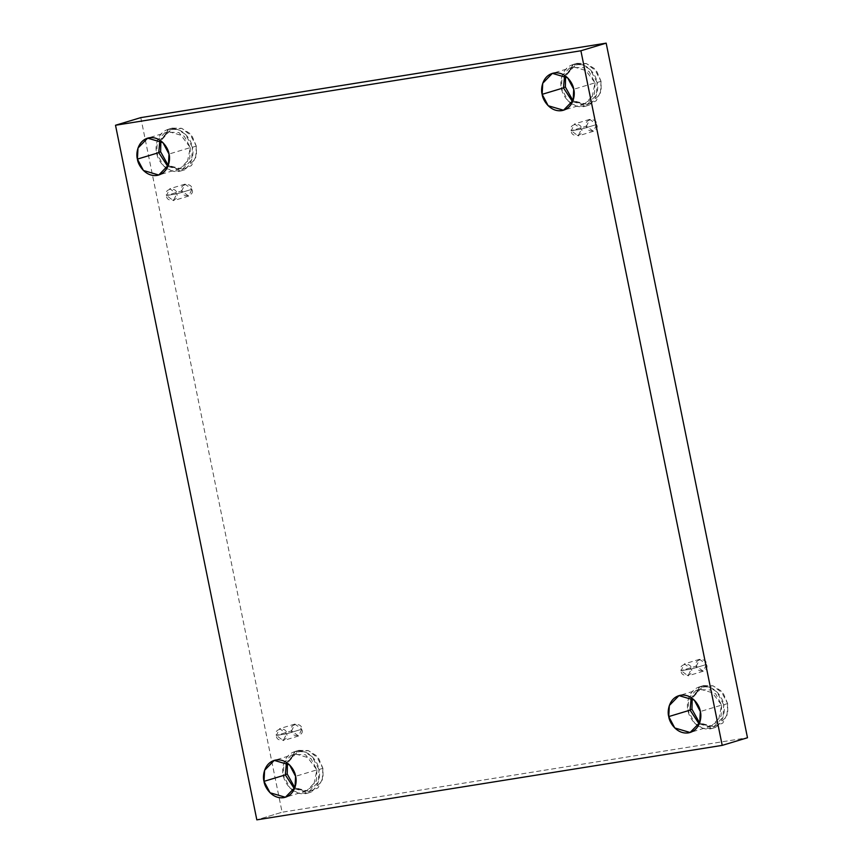 <?xml version="1.0" encoding="UTF-8"?>
<svg xmlns="http://www.w3.org/2000/svg" width="863" height="863" viewBox="0 0 863 863"><rect width="100%" height="100%" fill="white"/><g stroke="black" fill="none" stroke-linecap="round" stroke-linejoin="round"><path stroke-width="0.65" stroke-dasharray="4.32 3.24" d="M571.241 130.745L581.479 129.105C584.769 136.063 570.896 138.285 571.241 130.745L578.167 135.901L581.479 129.105L596.689 124.509L593.377 131.305L586.452 126.149L571.241 130.745L586.452 126.149C586.106 133.689 599.979 131.467 596.689 124.509C597.034 116.969 583.161 119.191 586.452 126.149L589.763 119.353L596.689 124.509L581.479 129.105L574.553 123.948L571.241 130.745C567.951 123.787 581.824 121.564 581.479 129.105L571.241 130.745M681.09 670.68L691.328 669.041C694.618 675.999 680.745 678.221 681.09 670.68L688.016 675.837L691.328 669.041L706.538 664.445L703.226 671.241L696.312 666.085L681.09 670.68L696.312 666.085C695.966 673.625 709.839 671.403 706.538 664.445C706.883 656.905 693.011 659.127 696.312 666.085L699.623 659.289L706.538 664.445L691.328 669.041L684.402 663.884L681.09 670.68C677.8 663.723 691.673 661.5 691.328 669.041L681.09 670.68M276.365 735.449L286.592 733.809C289.892 740.767 276.02 742.989 276.365 735.449L283.28 740.605L286.592 733.809L301.813 729.213L298.501 736.01L291.575 730.853L276.365 735.449L291.575 730.853C291.23 738.394 305.103 736.171 301.813 729.213C302.158 721.684 288.285 723.895 291.575 730.853L294.887 724.068L301.813 729.213L286.592 733.809L279.677 728.663L276.365 735.449C273.064 728.491 286.937 726.279 286.592 733.809L276.365 735.449M166.505 195.513L176.742 193.884C180.043 200.831 166.16 203.053 166.505 195.513L173.431 200.669L176.742 193.884L191.964 189.288L188.641 196.074L181.726 190.917L166.505 195.513L181.726 190.917C181.381 198.458 195.254 196.235 191.964 189.288C192.309 181.748 178.425 183.97 181.726 190.917L185.038 184.132L191.964 189.288L176.742 193.884L169.828 188.727L166.505 195.513C163.215 188.566 177.088 186.343 176.742 193.884L166.505 195.513M721.651 705.093L721.058 716.15L711.425 726.053L699.181 724.035L709.451 726.484L718.307 721.285L721.651 705.093L710.292 689.979L698.814 689.72L691.209 697.638L700.281 689.181L715.61 693.69L721.651 705.093L700.325 711.533L721.651 705.093M727.638 703.572L726.97 716.063L716.085 727.25L699.613 722.946L711.285 727.887L722.784 723.108L727.811 712.73L727.638 703.572L723.593 694.025L713.032 685.805L699.397 687.563L692.169 698.307L703.507 685.6L712.946 685.772L720.821 690.702L727.638 703.572L723.69 704.758L727.638 703.572M690.012 709.871L688.016 710.465L694.834 723.345L702.709 728.264L712.148 728.437L723.021 717.261L723.69 704.758C725.675 710.864 723.323 726.484 710.184 728.89C696.926 730.713 688.566 716.808 688.016 710.465C686.031 704.359 688.383 688.739 701.522 686.333C714.791 684.521 723.14 698.426 723.69 704.758L716.873 691.889L708.998 686.97L699.569 686.786L688.685 697.973L688.016 710.465L690.012 709.871M595.049 82.837L594.456 93.905L584.823 103.797L572.579 101.78L582.849 104.24L591.705 99.04L595.049 82.837L583.69 67.724L572.223 67.465L564.607 75.394L573.69 66.926L589.008 71.446L595.049 82.837L573.722 89.277L595.049 82.837M601.036 81.316L600.368 93.819L589.494 104.995L573.01 100.691L584.683 105.631L596.182 100.852L601.209 90.486L601.036 81.316L596.991 71.78L586.43 63.549L572.795 65.308L565.578 76.052L576.905 63.344L586.344 63.528L594.219 68.447L601.036 81.316L597.099 82.514L601.036 81.316M563.41 87.616L561.414 88.22L568.232 101.09L576.106 106.009L585.545 106.192L596.43 95.006L597.099 82.514C599.073 88.619 596.732 104.24 583.582 106.645C570.324 108.468 561.964 94.552 561.414 88.22C559.44 82.114 561.781 66.494 574.931 64.089C588.188 62.265 596.549 76.171 597.099 82.514L590.281 69.633L582.406 64.714L572.967 64.542L562.083 75.717L561.414 88.22L563.41 87.616M190.313 147.605L189.731 158.673L180.097 168.576L167.853 166.548L178.123 169.008L186.969 163.808L190.313 147.605L178.965 132.492L167.487 132.244L159.882 140.162L168.954 131.705L184.283 136.214L190.313 147.605L168.997 154.046L190.313 147.605M196.311 146.095L195.642 158.587L184.758 169.774L168.285 165.459L179.946 170.41L191.446 165.62L196.484 155.254L196.311 146.095L192.266 136.548L181.694 128.328L168.069 130.086L160.842 140.831L172.179 128.123L181.618 128.296L189.493 133.215L196.311 146.095L192.363 147.282L196.311 146.095M158.684 152.384L156.688 152.988L163.506 165.858L171.381 170.788L180.82 170.96L191.694 159.784L192.363 147.282C194.348 153.387 191.996 169.008 178.857 171.413C165.588 173.236 157.239 159.331 156.688 152.988C154.704 146.883 157.055 131.262 170.194 128.857C183.463 127.034 191.813 140.939 192.363 147.282L185.545 134.412L177.67 129.482L168.231 129.31L157.357 140.496L156.688 152.988L158.684 152.384M316.915 769.861L316.322 780.929L306.689 790.821L294.445 788.804L304.715 791.252L313.571 786.053L316.915 769.861L305.556 754.747L294.089 754.489L286.473 762.407L295.556 753.949L310.874 758.469L316.915 769.861L295.588 776.301L316.915 769.861M322.902 768.34L322.233 780.842L311.36 792.018L294.876 787.714L306.548 792.655L318.048 787.876L323.075 777.498L322.902 768.34L318.868 758.804L308.296 750.573L294.661 752.331L287.444 763.075L298.771 750.368L308.21 750.551L316.085 755.47L322.902 768.34L318.965 769.526L322.902 768.34M285.275 774.64L283.28 775.244L290.097 788.113L297.972 793.032L307.411 793.216L318.296 782.029L318.965 769.526C320.95 775.643 318.598 791.263 305.448 793.658C292.19 795.481 283.83 781.576 283.28 775.244C281.306 769.127 283.647 753.518 296.796 751.112C310.054 749.289 318.415 763.194 318.965 769.526L312.147 756.657L304.272 751.738L294.833 751.565L283.949 762.741L283.28 775.244L285.275 774.64M140.788 117.627L282.104 812.223L256.829 819.85L282.104 812.223L747.487 737.746L282.104 812.223L140.788 117.627M593.377 131.305L578.167 135.901M703.226 671.241L688.016 675.837M298.501 736.01L283.28 740.605M188.641 196.074L173.431 200.669M711.425 726.053L690.098 732.493M716.085 727.25L712.148 728.437M584.823 103.797L563.507 110.237M589.494 104.995L585.545 106.192M180.097 168.576L158.77 175.016M184.758 169.774L180.82 170.96M306.689 790.821L285.373 797.261M311.36 792.018L307.411 793.216M298.771 750.368L294.833 751.565M295.556 753.949L274.229 760.389M172.179 128.123L168.231 129.31M168.954 131.705L147.638 138.145M576.905 63.344L572.967 64.542M573.69 66.926L552.363 73.366M703.507 685.6L699.569 686.786M700.281 689.181L678.965 695.621M185.038 184.132L169.828 188.727M294.887 724.068L279.677 728.663M699.623 659.289L684.402 663.884M589.763 119.353L574.553 123.948"/><path stroke-width="1.29" d="M699.181 724.035L690.066 710.141L668.739 716.581L674.78 727.973L690.098 732.493L699.731 722.59L700.325 711.533C702.083 716.937 700.001 730.767 688.361 732.892C676.624 734.499 669.224 722.191 668.739 716.581C666.98 711.177 669.062 697.347 680.702 695.222C692.439 693.604 699.839 705.912 700.325 711.533L694.294 700.13L678.965 695.621L669.332 705.513L668.739 716.581L690.066 710.141L699.181 724.035M699.613 722.946L691.964 709.278L690.012 709.871L691.964 709.278L699.613 722.946M572.579 101.78L563.463 87.897L542.147 94.337L548.178 105.728L563.507 110.237L573.14 100.345L573.722 89.277C575.481 94.682 573.399 108.511 561.77 110.637C550.022 112.255 542.633 99.946 542.147 94.337C540.389 88.921 542.471 75.092 554.1 72.967C565.848 71.359 573.237 83.668 573.722 89.277L567.692 77.886L552.363 73.366L542.73 83.269L542.147 94.337L563.463 87.897L572.579 101.78M573.01 100.691L565.362 87.023L563.41 87.616L565.362 87.023L573.01 100.691M167.853 166.548L158.738 152.665L137.411 159.105L143.441 170.496L158.77 175.016L168.404 165.113L168.997 154.046C170.745 159.461 168.673 173.28 157.034 175.416C145.297 177.023 137.897 164.714 137.411 159.105C135.653 153.7 137.735 139.871 149.375 137.746C161.111 136.127 168.512 148.436 168.997 154.046L162.956 142.654L147.638 138.145L138.004 148.037L137.411 159.105L158.738 152.665L167.853 166.548M168.285 165.459L160.626 151.802L158.684 152.384L160.626 151.802L168.285 165.459M294.445 788.804L285.329 774.909L264.013 781.349L270.043 792.752L285.373 797.261L295.006 787.369L295.588 776.301C297.347 781.705 295.265 795.535 283.636 797.66C271.888 799.278 264.499 786.97 264.013 781.349C262.255 775.945 264.337 762.115 275.966 759.99C287.713 758.383 295.103 770.691 295.588 776.301L289.558 764.909L274.229 760.389L264.596 770.292L264.013 781.349L285.329 774.909L294.445 788.804M294.876 787.714L287.228 774.046L285.275 774.64L287.228 774.046L294.876 787.714M256.829 819.85L115.513 125.254L140.788 117.627L115.513 125.254L580.896 50.777L606.171 43.15L140.788 117.627L606.171 43.15L580.896 50.777L722.212 745.373L747.487 737.746L606.171 43.15L747.487 737.746L722.212 745.373L256.829 819.85L722.212 745.373L580.896 50.777L115.513 125.254L256.829 819.85M692.169 698.307L691.964 709.278L692.169 698.307M565.578 76.052L565.362 87.023L565.578 76.052M160.842 140.831L160.626 151.802L160.842 140.831M287.444 763.075L287.228 774.046L287.444 763.075M286.473 762.407L285.329 774.909L286.473 762.407M159.882 140.162L158.738 152.665L159.882 140.162M564.607 75.394L563.463 87.897L564.607 75.394M691.209 697.638L690.066 710.141L691.209 697.638"/></g></svg>
